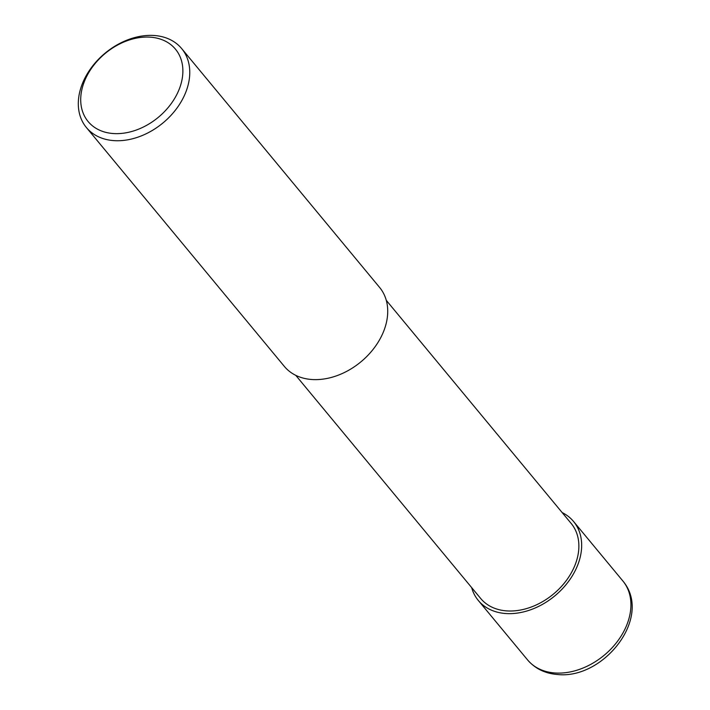 <?xml version="1.0" encoding="UTF-8"?>
<svg xmlns="http://www.w3.org/2000/svg" width="710" height="710" viewBox="0 0 710 710"><rect width="100%" height="100%" fill="white"/><g stroke="black" fill="none" stroke-linecap="round" stroke-linejoin="round"><path stroke-width="1.06" d="M154.31 35.5A61.868 45.325 -39.6 0 0 91.368 67.663A61.868 45.325 -39.6 0 0 86.398 127.534A61.868 45.325 -39.6 0 0 113.751 140.615A61.868 45.325 -39.6 0 0 176.701 108.453A61.868 45.325 -39.6 0 0 181.671 48.582A61.868 45.325 -39.6 0 0 154.31 35.5M113.201 133.533A56.711 41.544 140.4 0 1 84.215 81.925A56.711 41.544 140.4 0 1 150.387 37.177A56.711 41.544 140.4 0 1 179.373 88.785A56.711 41.544 140.4 0 1 113.201 133.533M181.671 48.582L379.628 287.47A61.868 45.325 140.4 0 1 374.658 347.341A61.868 45.325 140.4 0 1 311.717 379.504A61.868 45.325 140.4 0 1 284.355 366.422L86.398 127.534M295.768 375.341L480.67 598.468A58.779 43.053 -39.6 0 0 506.656 610.893A58.779 43.053 -39.6 0 0 566.456 580.345A58.779 43.053 -39.6 0 0 571.186 523.465L386.284 300.339M471.644 587.569A61.868 45.325 -39.6 0 0 478.291 600.447A61.868 45.325 -39.6 0 0 505.644 613.52A61.868 45.325 -39.6 0 0 568.595 581.366A61.868 45.325 -39.6 0 0 573.565 521.486A61.868 45.325 -39.6 0 0 562.151 512.567M527.557 659.892C535.109 668.669 545.111 673.541 557.554 674.5C603.473 679.656 653.351 617.088 622.83 580.94A61.868 45.325 140.4 0 1 617.86 640.819A61.868 45.325 140.4 0 1 554.909 672.973A61.868 45.325 140.4 0 1 527.557 659.892L478.291 600.447M573.565 521.486L622.83 580.94"/></g></svg>
